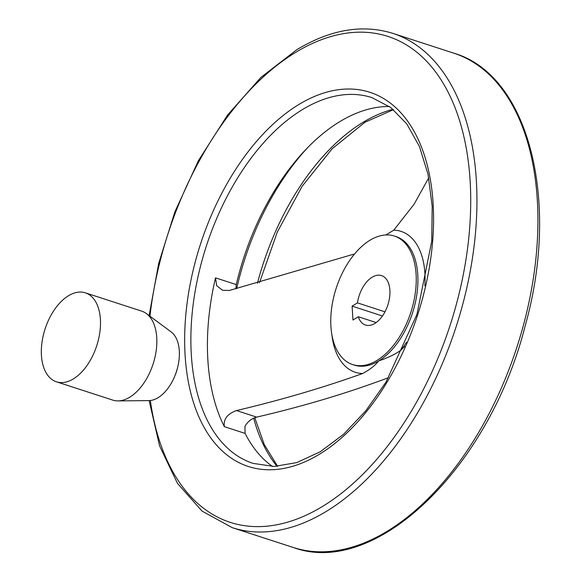 <?xml version="1.0" encoding="UTF-8"?>
<svg xmlns="http://www.w3.org/2000/svg" width="581" height="581" viewBox="0 0 581 581"><rect width="100%" height="100%" fill="white"/><g stroke="black" fill="none" stroke-linecap="round" stroke-linejoin="round"><path stroke-width="0.87" d="M272.496 466.478A192.296 111.632 108 0 1 245.095 433.397L244.942 426.469C247.477 421.755 251.384 418.632 256.679 417.114C303.703 406.184 347.62 393.046 388.406 377.701M404.681 346.436L400.912 350.241C394.964 354.395 387.578 357.947 378.754 360.903C375.072 365.558 369.698 369.763 362.631 373.518C322.942 387.73 280.892 400.069 236.489 410.556C227.287 413.904 223.242 419.271 224.353 426.665L245.095 433.397M224.353 426.665A192.296 111.632 -72 0 1 215.515 277.856L216.691 285.692L222.552 290.289L229.35 290.471L353.509 254.246M385.886 234.956L393.773 230.163L414.079 204.243L428.742 177.808M235.864 288.808L236.256 284.588A192.296 111.632 108 0 1 339.66 121.734A192.296 111.632 108 0 1 389.43 106.512M358.288 316.747A25.985 15.084 108 0 0 365.478 325.033A25.985 15.084 108 0 0 387.854 304.974A25.985 15.084 108 0 0 381.535 275.597A25.985 15.084 108 0 0 357.468 302.89L352.122 306.143L352.95 319.993L358.288 316.747L376.161 322.557M369.937 240.273A67.563 39.225 -72 0 0 331.729 307.523A67.563 39.225 -72 0 0 352.631 364.57A67.563 39.225 -72 0 0 410.811 312.433A67.563 39.225 -72 0 0 394.383 236.06A67.563 39.225 -72 0 0 369.937 240.273M177.336 368.557A22.448 13.036 108 0 1 175.375 374.607M56.466 381.811L112.808 400.12A46.778 27.154 -72 0 0 118.008 400.905L148.845 400.614A36.792 21.359 -72 0 0 176.428 371.608A36.792 21.359 -72 0 0 171.155 331.925L146.383 313.566A46.778 27.154 -72 0 0 141.713 311.147L85.363 292.839A46.778 27.154 -72 0 0 68.442 295.765A46.778 27.154 -72 0 0 41.992 342.318A46.778 27.154 -72 0 0 56.466 381.811A46.778 27.154 -72 0 0 96.736 345.717A46.778 27.154 -72 0 0 85.363 292.839M118.008 400.905A46.778 27.154 -72 0 0 153.086 364.026A46.778 27.154 -72 0 0 146.383 313.566M357.468 302.89L384.971 311.83M352.122 306.143L382.436 315.991M236.489 410.556L256.679 417.114M393.046 109.293A200.22 116.229 -72 0 0 362.936 122.388A200.22 116.229 -72 0 0 257.441 283.216M253.672 418.189A200.22 116.229 -72 0 0 277.057 466.354M307.952 147.327A200.22 116.229 -72 0 0 236.685 288.597M352.631 364.57L354.316 365.122A67.563 39.225 -72 0 0 378.754 360.903A67.563 39.225 -72 0 0 416.969 293.652A67.563 39.225 -72 0 0 396.06 236.605L394.383 236.06M331.882 334.656A74.07 43.001 -72 0 0 362.631 373.518M400.912 350.241A74.07 43.001 -72 0 0 406.526 342.202M424.842 285.823A74.07 43.001 -72 0 0 393.773 230.163M302.381 109.62A192.296 111.632 -72 0 0 193.626 301.023A192.296 111.632 -72 0 0 253.12 463.398L274.138 466.463L296.804 462.585L320.291 451.742L343.632 434.254L365.827 410.767L385.966 382.204L416.94 314.423L431.712 241.376L432.206 206.429L428.052 174.387L419.446 146.521L406.809 123.942L390.759 107.485L371.942 97.615A192.296 111.632 -72 0 0 302.381 109.62M215.515 277.856L236.256 284.588M298.728 104.587A196.712 114.196 -72 0 0 206.894 432.119A196.712 114.196 -72 0 0 421.712 301.481A196.712 114.196 -72 0 0 298.728 104.587M150.348 400.52A255.444 148.286 -72 0 0 333.792 499.014A255.444 148.286 -72 0 0 469.593 173.596A255.444 148.286 -72 0 0 295.627 52.399A255.444 148.286 -72 0 0 149.949 316.209M149.172 400.607L159.579 445.896L177.43 483.327L202.021 511.091L232.247 527.657A259.86 150.849 -72 0 0 456.005 327.118A259.86 150.849 -72 0 0 392.821 33.357C362.493 24.003 330.466 29.457 296.753 49.734L260.898 77.418L227.621 114.965L198.477 160.545L174.852 211.949L158.686 263.411L149.121 315.599M232.247 527.657L293.223 547.462A259.86 150.849 -72 0 0 516.981 346.922A259.86 150.849 -72 0 0 453.797 53.169L392.821 33.357M293.223 547.462C375.943 578.175 489.514 467.168 525.195 325.767C560.425 200.939 528.957 75.007 453.797 53.169M277.616 466.318L264.304 444.654L254.79 417.717M259.489 282.678L277.326 232.008L302.149 186.269L332.129 148.78L364.999 122.235L393.482 109.649"/></g></svg>
